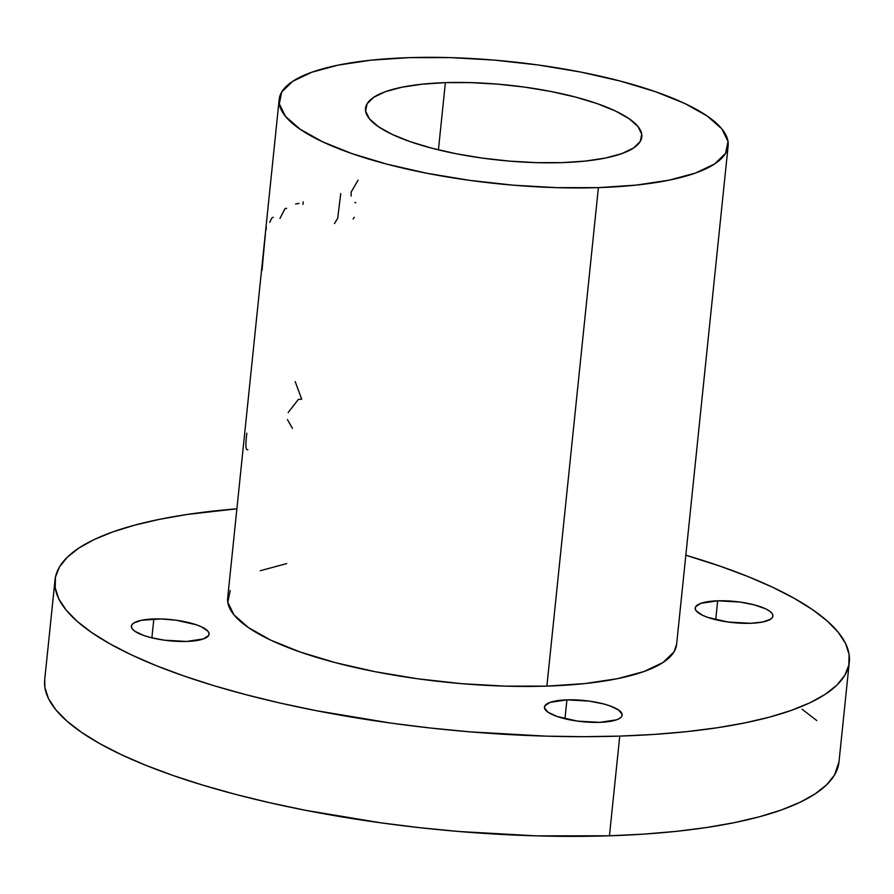 <?xml version="1.0" encoding="UTF-8"?>
<svg xmlns="http://www.w3.org/2000/svg" width="894" height="894" viewBox="0 0 894 894"><rect width="100%" height="100%" fill="white"/><g stroke="black" fill="none" stroke-linecap="round" stroke-linejoin="round"><path stroke-width="1.34" d="M265.239 234.463L227.679 597.93A225.668 61.384 5.9 0 0 546.882 686.111L598.388 187.628A225.668 61.384 -174.1 0 1 279.185 99.435A225.668 61.384 -174.1 0 1 408.938 57.652A225.668 61.384 -174.1 0 1 728.141 145.834A225.668 61.384 -174.1 0 1 598.388 187.628L546.882 686.111A225.668 61.384 5.9 0 0 676.624 644.317L728.141 145.834M265.708 229.97L262.043 270.156A225.668 61.384 -174.1 0 1 261.92 268.904L265.306 235.077M445.368 82.639A138.872 37.771 -174.1 0 1 641.803 136.916A138.872 37.771 -174.1 0 1 561.957 162.63A138.872 37.771 -174.1 0 1 365.523 108.364A138.872 37.771 -174.1 0 1 445.368 82.639L438.429 149.857L445.368 82.639L470.937 82.628L497.757 84.148L524.812 87.143L551.039 91.501L575.457 97.066L597.114 103.603L615.184 110.878L628.963 118.6L637.925 126.479L641.736 134.212L640.227 141.498L633.477 148.058L621.743 153.645L605.473 158.037L585.279 161.076L561.957 162.63L536.389 162.641L509.569 161.121L482.525 158.126L456.286 153.768L431.869 148.203L410.212 141.665L392.153 134.391L378.363 126.669L369.401 118.79L365.601 111.057L367.099 103.771L373.848 97.211L385.582 91.624L401.864 87.232L422.046 84.204L445.368 82.639M55.003 580.083L44.7 679.775A399.26 108.599 5.9 0 0 609.44 835.801L619.743 736.097A399.26 108.599 -174.1 0 1 55.003 580.083A399.26 108.599 -174.1 0 1 236.888 508.809L187.204 514.463L159.467 519.336L134.536 525.191L112.666 531.964L94.071 539.596L78.929 548.022L67.374 557.141L59.518 566.885L55.45 577.144L55.204 587.839L58.78 598.846L66.145 610.066L77.23 621.386L91.926 632.717L110.085 643.926L131.541 654.922L156.081 665.594L183.482 675.83L213.465 685.553L245.738 694.638L280.012 703.03L315.94 710.618L391.371 723.168L430.148 727.984L469.138 731.784L546.245 736.153L583.626 736.69L619.743 736.097L654.24 734.41L686.804 731.627L717.1 727.783L744.836 722.911L769.768 717.055L791.637 710.283L810.232 702.65L825.374 694.225L836.929 685.106L844.774 675.361L848.842 665.102L849.099 654.419L845.523 643.412L838.159 632.181L827.073 620.861L812.378 609.529L794.218 598.321L772.762 587.324L748.222 576.652L720.821 566.416L685.832 555.208A399.26 108.599 -174.1 0 1 849.3 662.163A399.26 108.599 -174.1 0 1 619.743 736.097L609.44 835.801L643.948 834.113L676.501 831.331L706.796 827.486L734.533 822.614L759.464 816.758L781.334 809.986L799.929 802.343L815.071 793.928L826.626 784.798L834.482 775.064L839.008 761.755M153.835 618.95A39.057 10.627 -174.1 0 1 209.084 634.215A39.057 10.627 -174.1 0 1 186.634 641.445L164.284 640.182L150.047 637.388L143.945 635.545L134.994 631.332L132.468 629.119L131.407 626.94L131.82 624.895L133.72 623.04L141.598 620.235L161.032 618.939L176.185 620.212L196.512 624.839L201.597 626.884L208 631.276L209.062 633.455L208.648 635.5L203.441 638.919L186.634 641.445A39.057 10.627 -174.1 0 1 131.384 626.18A39.057 10.627 -174.1 0 1 153.835 618.95L151.891 637.858L153.835 618.95M566.919 699.857A39.057 10.627 -174.1 0 1 622.157 715.122A39.057 10.627 -174.1 0 1 599.706 722.352L577.368 721.089L557.029 716.463L548.067 712.239L544.48 707.847L544.904 705.802L550.101 702.382L566.919 699.857L589.258 701.119L603.506 703.913L609.596 705.757L618.547 709.97L622.146 714.362L621.721 716.407L619.821 718.262L616.525 719.826L599.706 722.352A39.057 10.627 -174.1 0 1 544.457 707.087A39.057 10.627 -174.1 0 1 566.919 699.857L564.963 718.765L566.919 699.857M717.67 600.802A39.057 10.627 -174.1 0 1 772.919 616.067A39.057 10.627 -174.1 0 1 750.468 623.297L728.118 622.034L707.791 617.408L702.706 615.363L696.303 610.971L695.241 608.792L695.655 606.747L700.862 603.327L717.67 600.802L740.02 602.064L754.257 604.858L765.432 608.747L769.309 610.915L771.835 613.139L772.897 615.307L772.483 617.352L770.583 619.207L762.705 622.012L750.468 623.297A39.057 10.627 -174.1 0 1 695.219 608.032A39.057 10.627 -174.1 0 1 717.67 600.802L715.725 619.71L717.67 600.802M676.657 644.06L674.076 651.782L663.102 662.443L644.026 671.517L617.586 678.658L584.777 683.586L546.882 686.111L505.333 686.145L461.751 683.675L417.8 678.803L375.156 671.707L335.485 662.678L300.295 652.05L270.938 640.227L248.543 627.677L233.971 614.871L227.791 602.31L230.227 590.465M260.266 570.73L286.717 563.589M44.711 679.675L44.901 687.531L48.477 698.538L55.841 709.758L66.927 721.089L81.622 732.409L99.782 743.629L121.238 754.625L145.778 765.286L173.179 775.534L203.161 785.245L235.435 794.341L269.709 802.723L305.636 810.322L381.067 822.86L419.845 827.688L458.834 831.487L535.942 835.856L609.44 835.801A399.26 108.599 5.9 0 0 838.997 761.867L849.3 662.163M816.77 720.553L802.074 709.233M598.388 187.628L636.293 185.092L669.103 180.163L695.543 173.034L714.619 163.96L725.582 153.287L728.029 141.453L721.838 128.892L707.277 116.086L684.882 103.525L655.525 91.713L620.335 81.086L580.653 72.045L538.02 64.96L494.069 60.088L450.475 57.618L408.938 57.652L371.032 60.177L338.234 65.106L311.782 72.235L292.707 81.32L281.744 91.981L279.308 103.816L285.488 116.388L300.06 129.183L322.455 141.744L351.811 153.556L387.001 164.183L426.673 173.224L469.305 180.309L513.268 185.181L556.85 187.651L598.388 187.628M351.174 196.021L351.141 192.098L358.114 180.096M355.767 202.837L354.907 202.357M353.074 218.941L354.27 217.276M334.434 223.601L337.675 218.326L340.759 193.585M302.965 204.402L303.222 201.854M295.601 204.033L299.054 203.363M279.978 218.438L285.052 208.593L286.661 208.313M269.709 222.371L271.921 217.912L273.229 217.298M266.099 229.769L266.356 227.277M265.227 234.541L261.92 268.904A225.668 61.384 5.9 0 0 262.043 270.156L265.652 230.417M288.17 412.514L298.339 399.45L301.714 399.16L295.176 381.604M292.483 428.416L287.432 419.61M247.85 449.682C245.66 450.632 245.325 445.134 246.845 433.188M279.185 99.435L265.686 230.16"/></g></svg>

